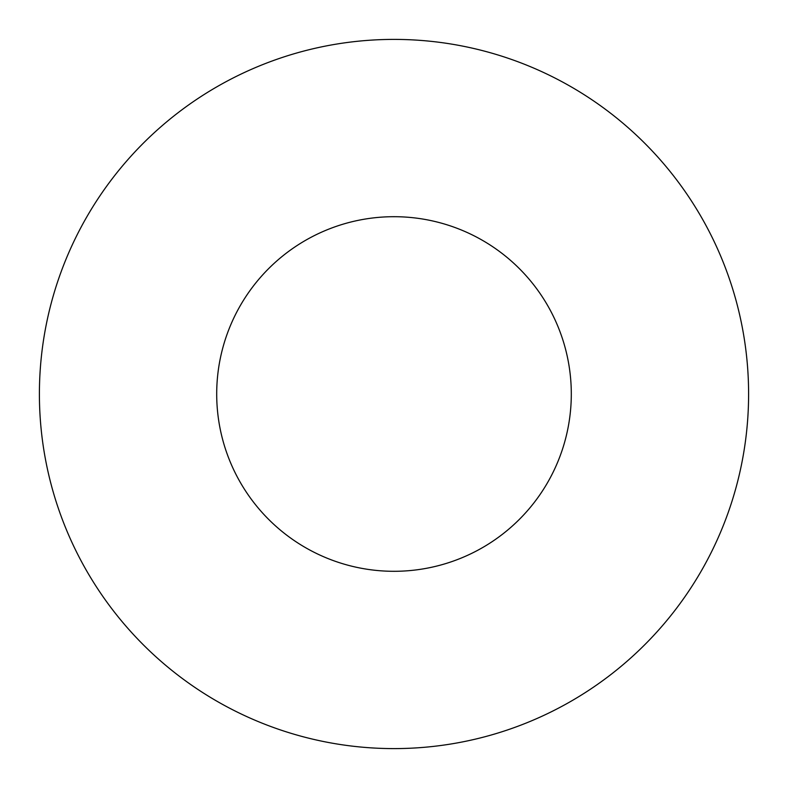 <?xml version="1.0" encoding="UTF-8"?>
<svg xmlns="http://www.w3.org/2000/svg" width="788" height="788" viewBox="0 0 788 788"><rect width="100%" height="100%" fill="white"/><g stroke="black" fill="none" stroke-linecap="round" stroke-linejoin="round"><path stroke-width="1.18" d="M748.6 394A354.6 354.6 0 0 0 394 39.4A354.6 354.6 0 0 0 39.4 394A354.6 354.6 0 0 0 394 748.6A354.6 354.6 0 0 0 748.6 394M394 216.7A177.3 177.3 0 0 1 571.3 394A177.3 177.3 0 0 1 394 571.3A177.3 177.3 0 0 1 216.7 394A177.3 177.3 0 0 1 394 216.7"/></g></svg>
